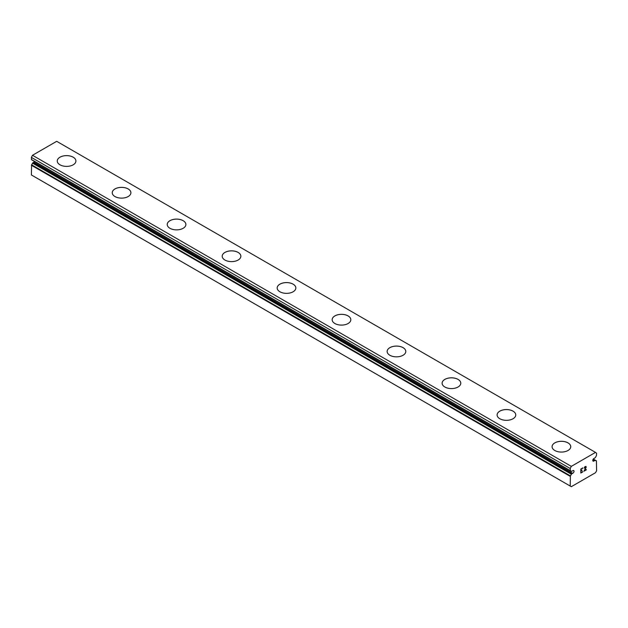 <?xml version="1.0" encoding="UTF-8"?>
<svg xmlns="http://www.w3.org/2000/svg" width="628" height="628" viewBox="0 0 628 628"><rect width="100%" height="100%" fill="white"/><g stroke="black" fill="none" stroke-linecap="round" stroke-linejoin="round"><path stroke-width="0.94" d="M571.354 471.385L570.389 470.827A3.548 2.049 -60 0 1 570.938 470.992A3.548 2.049 -60 0 1 571.354 471.385L572.587 470.882A1.554 0.895 -60 0 1 573.702 470.545A1.554 0.895 -60 0 1 573.27 472.9A1.554 0.895 -60 0 1 572.587 473.292L33.779 162.22L32.538 163.139A3.548 2.049 -60 0 1 31.581 164.803L31.4 174.969L570.208 486.048L570.389 475.883L31.581 164.803M34.689 161.569A1.554 0.895 -60 0 1 34.462 161.82A1.554 0.895 -60 0 1 33.779 162.22M570.208 486.048L571.307 486.684L595.501 472.711L596.6 470.812L596.419 460.85A3.548 2.049 -60 0 1 595.87 460.693A3.548 2.049 -60 0 1 595.462 460.3L594.221 460.803A1.554 0.895 -60 0 1 593.107 461.14A1.554 0.895 -60 0 1 593.538 458.785A1.554 0.895 -60 0 1 594.221 458.385L595.462 457.467A3.548 2.049 -60 0 1 596.419 455.802L596.6 453.259L595.501 452.395L56.693 141.316L32.499 155.289L31.4 157.416L31.502 159.732L570.255 470.749M73.186 157.22A9.334 5.385 180 0 1 75.917 161.011A9.334 5.385 180 0 1 70.155 165.98A9.334 5.385 180 0 1 59.99 164.811A9.334 5.385 180 0 1 57.258 161.004A9.334 5.385 180 0 1 63.028 156.042A9.334 5.385 180 0 1 73.186 157.22M57.258 161.004A9.334 5.385 180 0 1 63.02 156.027A9.334 5.385 180 0 1 73.186 157.188A9.334 5.385 180 0 1 75.917 161.004M112.239 192.741A9.334 5.385 180 0 1 118.001 187.764A9.334 5.385 180 0 1 128.167 188.934A9.334 5.385 180 0 1 130.899 192.757A9.334 5.385 180 0 1 125.137 197.718A9.334 5.385 180 0 1 114.971 196.548A9.334 5.385 180 0 1 112.239 192.741A9.334 5.385 180 0 1 118.009 187.788A9.334 5.385 180 0 1 128.167 188.957A9.334 5.385 180 0 1 130.899 192.741M167.221 224.494A9.334 5.385 180 0 1 172.99 219.533A9.334 5.385 180 0 1 183.148 220.703A9.334 5.385 180 0 1 185.88 224.494M183.148 220.679A9.334 5.385 180 0 1 185.88 224.486A9.334 5.385 180 0 1 180.118 229.463A9.334 5.385 180 0 1 169.953 228.294A9.334 5.385 180 0 1 167.221 224.486A9.334 5.385 180 0 1 172.975 219.51A9.334 5.385 180 0 1 183.148 220.679M238.13 252.448A9.334 5.385 180 0 1 240.862 256.24A9.334 5.385 180 0 1 235.1 261.209A9.334 5.385 180 0 1 224.934 260.039A9.334 5.385 180 0 1 222.202 256.232A9.334 5.385 180 0 1 227.972 251.271A9.334 5.385 180 0 1 238.13 252.448M222.202 256.232A9.334 5.385 180 0 1 227.956 251.255A9.334 5.385 180 0 1 238.13 252.417A9.334 5.385 180 0 1 240.862 256.232M277.176 287.969A9.334 5.385 180 0 1 282.938 282.993A9.334 5.385 180 0 1 293.111 284.162A9.334 5.385 180 0 1 295.843 287.985A9.334 5.385 180 0 1 290.081 292.946A9.334 5.385 180 0 1 279.915 291.777A9.334 5.385 180 0 1 277.176 287.969A9.334 5.385 180 0 1 282.945 283.016A9.334 5.385 180 0 1 293.111 284.186A9.334 5.385 180 0 1 295.843 287.969M332.157 319.715A9.334 5.385 180 0 1 337.919 314.738A9.334 5.385 180 0 1 348.085 315.908A9.334 5.385 180 0 1 350.824 319.723A9.334 5.385 180 0 1 345.062 324.692A9.334 5.385 180 0 1 334.889 323.522A9.334 5.385 180 0 1 332.157 319.715A9.334 5.385 180 0 1 337.927 314.761A9.334 5.385 180 0 1 348.085 315.931A9.334 5.385 180 0 1 350.824 319.715M387.138 351.468A9.334 5.385 180 0 1 392.908 346.499A9.334 5.385 180 0 1 403.066 347.669A9.334 5.385 180 0 1 405.798 351.468M403.066 347.645A9.334 5.385 180 0 1 405.798 351.452A9.334 5.385 180 0 1 400.044 356.429A9.334 5.385 180 0 1 389.87 355.267A9.334 5.385 180 0 1 387.138 351.452A9.334 5.385 180 0 1 392.9 346.483A9.334 5.385 180 0 1 403.066 347.645M458.048 379.414A9.334 5.385 180 0 1 460.779 383.213A9.334 5.385 180 0 1 455.025 388.175A9.334 5.385 180 0 1 444.852 387.005A9.334 5.385 180 0 1 442.12 383.198A9.334 5.385 180 0 1 447.89 378.244A9.334 5.385 180 0 1 458.048 379.414M442.12 383.198A9.334 5.385 180 0 1 447.882 378.221A9.334 5.385 180 0 1 458.048 379.391A9.334 5.385 180 0 1 460.779 383.198M497.101 414.943A9.334 5.385 180 0 1 502.863 409.966A9.334 5.385 180 0 1 513.029 411.136A9.334 5.385 180 0 1 515.761 414.951A9.334 5.385 180 0 1 509.999 419.92A9.334 5.385 180 0 1 499.833 418.75A9.334 5.385 180 0 1 497.101 414.943A9.334 5.385 180 0 1 502.871 409.99A9.334 5.385 180 0 1 513.029 411.159A9.334 5.385 180 0 1 515.761 414.943M552.083 446.696A9.334 5.385 180 0 1 557.852 441.727A9.334 5.385 180 0 1 568.01 442.897A9.334 5.385 180 0 1 570.742 446.696M568.01 442.873A9.334 5.385 180 0 1 570.742 446.681A9.334 5.385 180 0 1 564.98 451.658A9.334 5.385 180 0 1 554.814 450.496A9.334 5.385 180 0 1 552.083 446.681A9.334 5.385 180 0 1 557.845 441.704A9.334 5.385 180 0 1 568.01 442.873M581.049 469.179L581.049 470.772L581.049 469.171L582.823 468.158L581.049 469.171M581.049 470.772L582.015 470.215M582.015 470.482L581.049 471.039L582.015 470.474M581.049 472.633L582.815 471.612M580.822 473.017L582.815 471.871L580.822 473.025L580.822 469.045L582.823 467.891M584.205 468.095L584.872 466.706L586.034 466.416M586.207 467.106L586.042 467.585L586.199 467.099M586.042 467.585L585.555 468.614L586.034 467.577M585.555 468.614L584.487 470.647L585.547 468.606M584.487 470.647L586.364 469.563M584.001 471.188L586.364 469.822L583.993 471.196L585.971 467.216L585.516 466.604L584.44 467.97L584.582 467.31L585.814 466.596M570.389 470.827L570.208 468.496L571.307 466.369L595.501 452.395M570.389 475.883A3.548 2.049 -60 0 0 571.354 474.219L572.587 473.292M594.221 460.803L592.84 460.002M571.307 466.369L32.499 155.289M570.208 468.496L31.4 157.416M596.419 460.85L595.462 460.3M595.32 460.222L593.303 459.052M595.148 460.269L593.225 459.154M570.208 470.584L31.4 159.504M571.661 473.834L32.852 162.754M571.354 474.219L32.538 163.139M570.208 476.338L31.4 165.258M596.498 460.874L595.399 460.245M571.409 471.44L31.502 159.732"/></g></svg>
